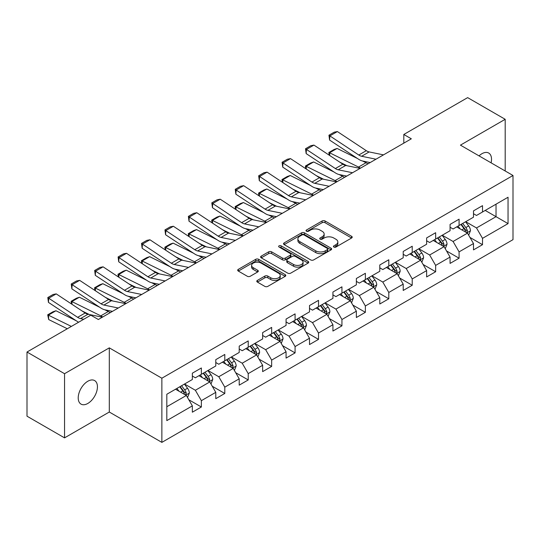 <?xml version="1.0" encoding="UTF-8"?>
<svg xmlns="http://www.w3.org/2000/svg" width="540" height="540" viewBox="0 0 540 540"><rect width="100%" height="100%" fill="white"/><g stroke="black" fill="none" stroke-linecap="round" stroke-linejoin="round"><path stroke-width="0.81" d="M333.869 247.05A1.458 0.844 0 0 0 335.934 247.05L351.601 238.005A2.086 1.202 0 0 0 352.208 237.154A2.086 1.202 0 0 0 351.601 236.304L325.06 220.982A2.086 1.202 0 0 0 322.117 220.982L306.45 230.026A1.458 0.844 0 0 0 306.025 230.621A1.458 0.844 0 0 0 306.45 231.215A1.458 0.844 0 0 0 308.516 231.215L310.541 230.047A6.669 3.854 0 0 1 319.977 230.047L322.191 231.323A6.669 3.854 0 0 1 324.142 234.05A6.669 3.854 0 0 1 322.191 236.77L320.159 237.938A1.458 0.844 0 0 0 319.734 238.538A1.458 0.844 0 0 0 320.159 239.132A1.458 0.844 0 0 0 322.225 239.132L324.25 237.965A6.669 3.854 0 0 1 333.686 237.965L335.9 239.24A6.669 3.854 0 0 1 337.851 241.96A6.669 3.854 0 0 1 335.9 244.688L333.869 245.855A1.458 0.844 0 0 0 333.443 246.449A1.458 0.844 0 0 0 333.869 247.05L333.869 245.855M87.824 403.448A13.595 7.85 120 0 0 96.707 391.466A13.595 7.85 120 0 0 94.622 380.572A13.595 7.85 120 0 0 87.824 381.247A13.595 7.85 120 0 0 78.948 393.228A13.595 7.85 120 0 0 81.027 404.116A13.595 7.85 120 0 0 87.824 403.448M491.089 162.837A13.595 7.85 120 0 0 488.707 153.05A13.595 7.85 120 0 0 481.91 153.725A13.595 7.85 120 0 0 479.048 155.885M257.398 280.388A2.086 1.202 0 0 0 256.79 281.239A2.086 1.202 0 0 0 257.398 282.089L264.843 286.389A2.086 1.202 0 0 0 267.793 286.389L285.188 276.345A2.086 1.202 0 0 0 285.795 275.495A2.086 1.202 0 0 0 285.188 274.644L258.653 259.322A2.086 1.202 0 0 0 255.704 259.322L238.309 269.365A2.086 1.202 0 0 0 237.695 270.216A2.086 1.202 0 0 0 238.309 271.067L247.3 276.264A2.086 1.202 0 0 0 250.25 276.264L257.695 271.964A2.086 1.202 0 0 0 258.302 271.114A2.086 1.202 0 0 0 257.695 270.263L253.233 267.685A5.575 3.22 0 0 1 251.6 265.41A5.575 3.22 0 0 1 255.042 262.433A5.575 3.22 0 0 1 261.124 263.135L278.593 273.22A5.575 3.22 0 0 1 280.226 275.495A5.575 3.22 0 0 1 276.784 278.471A5.575 3.22 0 0 1 270.702 277.769L267.793 276.089A2.086 1.202 0 0 0 264.843 276.089L257.398 280.388L257.398 282.089M109.303 347.861L64.544 373.7L27 352.026L27 416.192L64.544 437.866L109.303 412.027L161.865 442.375L161.865 378.209L109.303 347.861L109.303 412.027M505.19 170.978L505.19 119.3L460.438 145.139L513 175.487L161.865 378.209M505.19 119.3L467.647 97.625L403.812 134.474L403.812 143.147M27 352.026L90.828 315.178L98.341 319.511L411.325 138.807L403.812 134.474M310.689 259.922A2.086 1.202 0 0 0 313.639 259.922L331.034 249.878A2.086 1.202 0 0 0 331.641 249.028A2.086 1.202 0 0 0 331.034 248.177L304.499 232.855A2.086 1.202 0 0 0 301.55 232.855L284.155 242.899A2.086 1.202 0 0 0 283.547 243.749A2.086 1.202 0 0 0 284.155 244.6L310.689 259.922M279.653 247.361A1.458 0.844 0 0 1 281.131 247.57L281.131 245.835L308.111 261.407A2.086 1.202 0 0 1 308.718 262.258A2.086 1.202 0 0 1 308.111 263.108L290.716 273.152A2.086 1.202 0 0 1 287.766 273.152L261.232 257.837L261.232 256.135A2.086 1.202 0 0 0 260.618 256.986A2.086 1.202 0 0 0 261.232 257.837M261.232 256.135L268.677 251.836A2.086 1.202 0 0 1 271.627 251.836L282.386 258.046A2.086 1.202 0 0 0 285.336 258.046L290.27 255.197A2.086 1.202 0 0 0 290.885 254.347A2.086 1.202 0 0 0 290.27 253.496L279.072 247.023A1.458 0.844 0 0 1 278.64 246.429A1.458 0.844 0 0 1 279.545 245.653A1.458 0.844 0 0 1 281.131 245.835M161.865 442.375L513 239.652L513 175.487M188.825 399.762L201.366 406.998L201.366 400.673L215.784 392.344L215.784 398.675L224.795 393.471L224.795 387.146L239.213 378.817L239.213 385.148L248.225 379.944L248.225 373.619L262.643 365.29L262.643 371.621L271.654 366.424L271.654 360.092L286.072 351.769L286.072 358.094L295.083 352.897L295.083 346.565L309.501 338.243L309.501 344.567L318.512 339.37L318.512 333.038L332.93 324.716L332.93 331.04L341.942 325.843L341.942 319.511L356.36 311.189L356.36 317.52L365.371 312.316L365.371 305.984L379.789 297.662L379.789 303.993L388.8 298.789L388.8 292.457L403.211 284.135L403.211 290.466L412.223 285.262L412.223 278.93L426.64 270.608L426.64 276.939L435.652 271.735L435.652 265.403L450.07 257.081L450.07 263.412L459.081 258.208L459.081 251.876L473.499 243.554L473.499 249.885L482.51 244.681L482.51 238.349L508.046 223.614L508.046 197.249L496.031 204.188L496.031 216.675L508.046 223.614M201.366 406.998L192.355 412.202L192.355 405.871L166.82 420.613L166.82 394.254L192.355 379.512L192.355 373.181L201.366 367.983L201.366 374.308L215.784 365.985L215.784 359.654L224.795 354.456L224.795 360.781L239.213 352.458L239.213 346.133L248.225 340.929L248.225 347.261L262.643 338.931L262.643 332.606L271.654 327.402L271.654 333.734L286.072 325.404L286.072 319.079L295.083 313.875L295.083 320.207L309.501 311.877L309.501 305.552L318.512 300.348L318.512 306.68L332.93 298.357L332.93 292.025L341.942 286.821L341.942 293.153L356.36 284.83L356.36 278.498L365.371 273.294L365.371 279.625L379.789 271.303L379.789 264.971L388.8 259.767L388.8 266.099L403.211 257.776L403.211 251.444L412.223 246.24L412.223 252.572L426.64 244.249L426.64 237.917L435.652 232.713L435.652 239.044L450.07 230.722L450.07 224.39L459.081 219.186L459.081 225.518L473.499 217.195L473.499 210.863L482.51 205.659L482.51 211.991L508.046 197.249M198.963 375.698L209.776 381.942L195.359 390.265L184.545 384.021M192.355 376.043L195.359 377.777L201.366 374.308M195.359 390.265L201.366 400.673M209.776 381.942L215.784 392.344M222.392 362.171L233.206 368.415L218.788 376.738L207.974 370.494M215.784 362.515L218.788 364.25L224.795 360.781M218.788 376.738L224.795 387.146M233.206 368.415L239.213 378.817M245.822 348.644L256.635 354.888L242.217 363.211L231.404 356.967M239.213 348.988L242.217 350.723L248.225 347.261M242.217 363.211L248.225 373.619M256.635 354.888L262.643 365.29M269.251 335.117L280.064 341.361L265.646 349.684L254.833 343.44M262.643 335.468L265.646 337.196L271.654 333.734M265.646 349.684L271.654 360.092M280.064 341.361L286.072 351.769M292.68 321.59L303.494 327.834L289.076 336.157L278.262 329.913M286.072 321.941L289.076 323.676L295.083 320.207M289.076 336.157L295.083 346.565M303.494 327.834L309.501 338.243M316.109 308.063L326.923 314.307L312.505 322.63L301.691 316.386M309.501 308.414L312.505 310.149L318.512 306.68M312.505 322.63L318.512 333.038M326.923 314.307L332.93 324.716M339.538 294.536L350.352 300.78L335.934 309.103L325.121 302.866M332.93 294.887L335.934 296.622L341.942 293.153M335.934 309.103L341.942 319.511M350.352 300.78L356.36 311.189M362.968 281.009L373.781 287.253L359.363 295.582L348.55 289.339M356.36 281.36L359.363 283.095L365.371 279.625M359.363 295.582L365.371 305.984M373.781 287.253L379.789 297.662M386.39 267.482L397.204 273.726L382.793 282.056L371.979 275.812M379.789 267.833L382.793 269.568L388.8 266.099M382.793 282.056L388.8 292.457M397.204 273.726L403.211 284.135M409.82 253.962L420.633 260.199L406.215 268.529L395.401 262.285M403.211 254.306L406.215 256.041L412.223 252.572M406.215 268.529L412.223 278.93M420.633 260.199L426.64 270.608M433.249 240.435L444.062 246.679L429.644 255.001L418.831 248.758M426.64 240.779L429.644 242.514L435.652 239.044M429.644 255.001L435.652 265.403M444.062 246.679L450.07 257.081M456.678 226.908L467.492 233.152L453.074 241.475L442.26 235.231M450.07 227.252L453.074 228.987L459.081 225.518M453.074 241.475L459.081 251.876M467.492 233.152L473.499 243.554M485.217 210.431L496.031 216.675L476.503 227.948L465.689 221.704M473.499 213.725L476.503 215.46L482.51 211.991M476.503 227.948L482.51 238.349M64.544 373.7L64.544 437.866M166.82 406.742L186.347 395.469L175.534 389.225M186.347 395.469L192.355 405.871M469.969 237.438L482.51 244.681M446.546 250.965L459.081 258.208M423.117 264.492L435.652 271.735M399.688 278.019L412.223 285.262M376.258 291.546L388.8 298.789M352.829 305.073L365.371 312.316M329.4 318.6L341.942 325.843M305.971 332.127L318.512 339.37M282.541 345.654L295.083 352.897M259.112 359.181L271.654 366.424M235.683 372.708L248.225 379.944M212.254 386.235L224.795 393.471M334.456 247.253L335.9 246.422A6.669 3.854 0 0 0 337.851 243.695L337.851 241.96M324.142 234.05L324.142 235.778A6.669 3.854 0 0 1 322.191 238.505L320.747 239.335M351.567 238.019L325.06 222.716A2.086 1.202 0 0 0 322.117 222.716L307.037 231.424M331.034 248.177L331.034 249.878L304.499 234.59A2.086 1.202 0 0 0 301.55 234.59L284.182 244.613M327.348 249.622A1.458 0.844 0 0 0 327.773 249.028A1.458 0.844 0 0 0 327.348 248.427L304.054 234.981A1.458 0.844 0 0 0 301.995 234.981L299.855 236.216A6.669 3.854 0 0 0 297.898 238.943A6.669 3.854 0 0 0 299.855 241.663L315.779 250.857A6.669 3.854 0 0 0 325.208 250.857L327.348 249.622L327.348 251.357A1.458 0.844 0 0 0 327.773 250.763L327.773 249.028M297.898 238.943L297.898 240.671A6.669 3.854 0 0 0 299.855 243.398L299.855 241.663M327.348 251.357L325.208 252.592A6.669 3.854 0 0 1 315.779 252.592L299.855 243.398M261.259 257.85L268.677 253.571L268.677 251.836M290.885 254.347L290.885 256.082A2.086 1.202 0 0 1 290.27 256.932L285.336 259.781A2.086 1.202 0 0 1 282.386 259.781L271.627 253.571A2.086 1.202 0 0 0 268.677 253.571M281.131 247.57L308.084 263.129M293.551 264.492A5.575 3.22 0 0 0 299.632 265.194A5.575 3.22 0 0 0 303.075 262.217A5.575 3.22 0 0 0 301.442 259.943L295.286 256.385A2.086 1.202 0 0 0 292.336 256.385L287.395 259.24A2.086 1.202 0 0 0 286.787 260.091A2.086 1.202 0 0 0 287.395 260.942L293.551 264.492L293.551 266.227A5.575 3.22 0 0 0 299.632 266.929A5.575 3.22 0 0 0 303.075 263.952L303.075 262.217M286.787 260.091L286.787 261.826A2.086 1.202 0 0 0 287.395 262.676L287.395 260.942M293.551 266.227L287.395 262.676M280.226 275.495L280.226 277.229A5.575 3.22 0 0 1 276.784 280.206A5.575 3.22 0 0 1 270.702 279.504L267.793 277.823A2.086 1.202 0 0 0 264.843 277.823L257.425 282.11M251.6 265.41L251.6 267.145A5.575 3.22 0 0 0 253.233 269.42L253.233 267.685M257.668 271.978L253.233 269.42M285.161 276.365L258.653 261.056A2.086 1.202 0 0 0 255.704 261.056L238.336 271.087M468.68 235.204L470.468 230.702A5.63 3.247 -120 0 0 468.673 225.909L465.568 221.771M329.231 155.196L328.847 152.503L334.105 149.472L337.095 148.439L357.487 158.504M362.549 161.008L366.026 162.722A15.93 9.2 60 0 1 367.943 163.856M460.168 228.919L458.062 226.112M337.095 148.439L329.589 152.773L358.519 167.056A15.93 9.2 60 0 1 360.43 168.19M328.847 152.503L329.589 152.773L329.758 155.54M347.011 165.726L339.68 162.101M466.621 232.646L467.431 230.945A5.63 3.247 -120 0 0 465.818 227.556L462.719 223.418M461.308 224.235L464.744 228.825A2.869 1.654 60 0 1 465.264 229.696L467.431 230.945M460.917 224.458L464.015 228.596A5.63 3.247 60 0 1 465.629 231.984M375.988 159.212L361.631 156.263A10.618 6.129 60 0 1 358.789 155.02L329.859 135.898L329.589 140.069L358.519 159.185A15.93 9.2 -120 0 0 362.786 161.055L370.17 162.574M383.501 154.872L369.144 151.929A10.618 6.129 60 0 1 366.296 150.68L337.372 131.564L329.859 135.898L328.954 135.216L334.213 132.179L337.372 131.564M329.589 140.069L328.954 135.216M445.25 248.731L447.039 244.229A5.63 3.247 -120 0 0 445.244 239.436L442.145 235.298M305.802 168.723L305.417 166.03L310.675 162.999L313.666 161.96L334.058 172.031M339.12 174.535L342.596 176.249A15.93 9.2 60 0 1 344.513 177.383M436.739 242.447L434.632 239.632M313.666 161.96L306.16 166.3L335.09 180.583A15.93 9.2 60 0 1 337 181.717M305.417 166.03L306.16 166.3L306.329 169.067M323.582 179.246L316.251 175.628M443.192 246.173L444.002 244.472A5.63 3.247 -120 0 0 442.388 241.083L439.29 236.945M437.879 237.762L441.315 242.352A2.869 1.654 60 0 1 441.842 243.223L444.002 244.472M437.488 237.985L440.586 242.123A5.63 3.247 60 0 1 442.199 245.511M421.821 262.258L423.61 257.756A5.63 3.247 -120 0 0 421.814 252.963L418.716 248.825M282.373 182.25L281.988 179.557L287.246 176.519L290.243 175.487L310.628 185.558M315.691 188.062L319.167 189.776A15.93 9.2 60 0 1 321.084 190.91M413.309 255.974L411.203 253.159M290.243 175.487L282.731 179.827L311.661 194.11A15.93 9.2 60 0 1 313.571 195.244M281.988 179.557L282.731 179.827L282.899 182.594M300.152 192.773L292.822 189.155M419.762 259.7L420.572 257.999A5.63 3.247 -120 0 0 418.959 254.61L415.861 250.472M414.45 251.289L417.886 255.879A2.869 1.654 60 0 1 418.412 256.75L420.572 257.999M414.058 251.512L417.157 255.65A5.63 3.247 60 0 1 418.77 259.038M352.559 172.739L338.202 169.79A10.618 6.129 60 0 1 335.36 168.548L306.43 149.425L306.16 153.596L335.09 172.712A15.93 9.2 -120 0 0 339.356 174.582L346.741 176.101M360.072 168.399L345.715 165.456A10.618 6.129 60 0 1 342.866 164.207L313.943 145.091L306.43 149.425L305.525 148.743L310.784 145.706L313.943 145.091M306.16 153.596L305.525 148.743M329.13 186.266L314.779 183.316A10.618 6.129 60 0 1 311.931 182.075L283 162.952L282.731 167.123L311.661 186.239A15.93 9.2 -120 0 0 315.927 188.109L323.312 189.621M336.643 181.926L322.286 178.983A10.618 6.129 60 0 1 319.437 177.734L290.513 158.618L283 162.952L282.096 162.263L287.354 159.233L290.513 158.618M282.731 167.123L282.096 162.263M398.392 275.785L400.181 271.283A5.63 3.247 -120 0 0 398.385 266.49L395.287 262.352M258.944 195.777L258.559 193.084L263.817 190.046L266.814 189.013L287.199 199.085M292.262 201.582L295.738 203.303A15.93 9.2 60 0 1 297.655 204.437M389.88 269.5L387.774 266.686M266.814 189.013L259.301 193.354L288.232 207.637A15.93 9.2 60 0 1 290.149 208.771M258.559 193.084L259.301 193.354L259.47 196.121M276.723 206.3L269.393 202.682M396.333 273.226L397.143 271.526A5.63 3.247 -120 0 0 395.53 268.137L392.432 263.999M391.021 264.816L394.457 269.406A2.869 1.654 60 0 1 394.983 270.277L397.143 271.526M390.629 265.039L393.728 269.176A5.63 3.247 60 0 1 395.341 272.565M374.963 289.312L376.751 284.81A5.63 3.247 -120 0 0 374.956 280.017L371.858 275.879M235.514 209.304L235.136 206.611L240.388 203.573L243.385 202.541L263.77 212.612M268.832 215.109L272.309 216.83A15.93 9.2 60 0 1 274.226 217.964M366.451 283.028L364.345 280.213M243.385 202.541L235.872 206.881L264.803 221.164A15.93 9.2 60 0 1 266.719 222.298M235.136 206.611L235.872 206.881L236.041 209.648M253.294 219.827L245.963 216.209M372.904 286.754L373.714 285.053A5.63 3.247 -120 0 0 372.101 281.664L369.002 277.526M367.592 278.343L371.027 282.933A2.869 1.654 60 0 1 371.554 283.804L373.714 285.053M367.2 278.566L370.298 282.704A5.63 3.247 60 0 1 371.912 286.092M351.533 302.839L353.322 298.337A5.63 3.247 -120 0 0 351.526 293.544L348.428 289.406M212.085 222.831L211.707 220.138L216.959 217.1L219.956 216.068L240.341 226.138M245.403 228.636L248.879 230.357A15.93 9.2 60 0 1 250.796 231.491M343.022 296.555L340.916 293.74M219.956 216.068L212.443 220.408L241.373 234.691A15.93 9.2 60 0 1 243.29 235.825M211.707 220.138L212.443 220.408L212.612 223.175M229.865 233.354L222.534 229.736M349.481 300.281L350.285 298.579A5.63 3.247 -120 0 0 348.671 295.191L345.573 291.053M344.162 291.87L347.605 296.46A2.869 1.654 60 0 1 348.125 297.331L350.285 298.579M343.771 292.093L346.869 296.231A5.63 3.247 60 0 1 348.482 299.619M305.701 199.787L291.35 196.844A10.618 6.129 60 0 1 288.502 195.595L259.571 176.479L259.301 180.65L288.232 199.766A15.93 9.2 -120 0 0 292.498 201.636L299.882 203.148M313.214 195.453L298.856 192.51A10.618 6.129 60 0 1 296.008 191.261L267.084 172.145L259.571 176.479L258.674 175.79L263.925 172.76L267.084 172.145M259.301 180.65L258.674 175.79M282.272 213.314L267.921 210.371A10.618 6.129 60 0 1 265.072 209.122L236.142 190.006L235.872 194.177L264.803 213.293A15.93 9.2 -120 0 0 269.069 215.163L276.453 216.675M289.784 208.98L275.427 206.037A10.618 6.129 60 0 1 272.585 204.788L243.655 185.672L236.142 190.006L235.244 189.317L240.496 186.287L243.655 185.672M235.872 194.177L235.244 189.317M258.842 226.841L244.492 223.898A10.618 6.129 60 0 1 241.643 222.649L212.713 203.533L212.443 207.698L241.373 226.82A15.93 9.2 -120 0 0 245.639 228.69L253.024 230.202M266.355 222.507L251.998 219.564A10.618 6.129 60 0 1 249.156 218.315L220.226 199.199L212.713 203.533L211.815 202.844L217.066 199.814L220.226 199.199M212.443 207.698L211.815 202.844M235.413 240.368L221.063 237.425A10.618 6.129 60 0 1 218.214 236.176L189.284 217.06L189.013 221.225L217.944 240.347A15.93 9.2 -120 0 0 222.21 242.217L229.595 243.729M242.926 236.034L228.569 233.091A10.618 6.129 60 0 1 225.727 231.842L196.796 212.726L189.284 217.06L188.386 216.371L193.637 213.341L196.796 212.726M189.013 221.225L188.386 216.371M211.984 253.894L197.633 250.952A10.618 6.129 60 0 1 194.785 249.703L165.854 230.587L165.584 234.751L194.515 253.874A15.93 9.2 -120 0 0 198.781 255.744L206.165 257.256M219.497 249.561L205.139 246.618A10.618 6.129 60 0 1 202.298 245.369L173.367 226.253L165.854 230.587L164.957 229.898L170.208 226.868L173.367 226.253M165.584 234.751L164.957 229.898M188.554 267.422L174.204 264.478A10.618 6.129 60 0 1 171.356 263.23L142.425 244.114L142.155 248.279L171.086 267.401A15.93 9.2 -120 0 0 175.351 269.271L182.736 270.783M196.067 263.088L181.71 260.145A10.618 6.129 60 0 1 178.868 258.896L149.938 239.78L142.425 244.114L141.527 243.425L146.786 240.388L149.938 239.78M142.155 248.279L141.527 243.425M165.132 280.949L150.775 278.006A10.618 6.129 60 0 1 147.926 276.757L118.996 257.641L118.726 261.806L147.656 280.928A15.93 9.2 -120 0 0 151.929 282.798L159.307 284.31M172.638 276.615L158.281 273.672A10.618 6.129 60 0 1 155.439 272.423L126.508 253.3L118.996 257.641L118.098 256.952L123.356 253.915L126.508 253.3M118.726 261.806L118.098 256.952M141.703 294.476L127.346 291.533A10.618 6.129 60 0 1 124.497 290.284L95.573 271.168L95.297 275.332L124.227 294.449A15.93 9.2 -120 0 0 128.5 296.325L135.878 297.837M149.209 290.142L134.852 287.199A10.618 6.129 60 0 1 132.01 285.95L103.079 266.828L95.573 271.168L94.669 270.479L99.927 267.442L103.079 266.828M95.297 275.332L94.669 270.479M118.274 308.003L103.916 305.06A10.618 6.129 60 0 1 101.068 303.811L72.144 284.695L71.867 288.86L100.798 307.976A15.93 9.2 -120 0 0 105.071 309.852L112.448 311.364M125.78 303.669L111.422 300.719A10.618 6.129 60 0 1 108.581 299.477L79.65 280.354L72.144 284.695L71.24 284.006L76.498 280.969L79.65 280.354M71.867 288.86L71.24 284.006M328.104 316.366L329.893 311.863A5.63 3.247 -120 0 0 328.097 307.071L324.999 302.933M188.656 236.358L188.278 233.665L193.529 230.627L196.526 229.595L216.911 239.666M221.974 242.163L225.457 243.884A15.93 9.2 60 0 1 227.367 245.018M319.592 310.082L317.486 307.267M196.526 229.595L189.013 233.928L217.944 248.218A15.93 9.2 60 0 1 219.861 249.352M188.278 233.665L189.013 233.928L189.182 236.702M206.442 246.881L199.105 243.263M326.052 313.808L326.855 312.1A5.63 3.247 -120 0 0 325.242 308.718L322.144 304.58M320.733 305.397L324.175 309.987A2.869 1.654 60 0 1 324.695 310.858L326.855 312.1M320.341 305.62L323.44 309.757A5.63 3.247 60 0 1 325.053 313.146M304.675 329.893L306.464 325.391A5.63 3.247 -120 0 0 304.668 320.598L301.57 316.46M165.227 249.885L164.849 247.192L170.1 244.154L173.097 243.122L193.482 253.193M198.544 255.69L202.028 257.411A15.93 9.2 60 0 1 203.938 258.545M296.163 323.602L294.057 320.794M173.097 243.122L165.584 247.455L194.515 261.745A15.93 9.2 60 0 1 196.432 262.879M164.849 247.192L165.584 247.455L165.753 250.229M183.013 260.408L175.675 256.79M302.623 327.335L303.426 325.627A5.63 3.247 -120 0 0 301.813 322.245L298.715 318.107M297.304 318.917L300.746 323.514A2.869 1.654 60 0 1 301.266 324.385L303.426 325.627M296.912 319.147L300.01 323.285A5.63 3.247 60 0 1 301.624 326.673M281.252 343.42L283.034 338.918A5.63 3.247 -120 0 0 281.239 334.125L278.141 329.987M141.804 263.412L141.419 260.719L146.671 257.681L149.668 256.649L170.06 266.719M175.122 269.217L178.598 270.932A15.93 9.2 60 0 1 180.509 272.066M272.734 337.129L270.628 334.321M149.668 256.649L142.155 260.982L171.086 275.272A15.93 9.2 60 0 1 173.003 276.406M141.419 260.719L142.155 260.982L142.324 263.756M159.584 273.935L152.246 270.317M279.194 340.862L279.997 339.154A5.63 3.247 -120 0 0 278.384 335.772L275.285 331.634M273.875 332.444L277.317 337.034A2.869 1.654 60 0 1 277.837 337.905L279.997 339.154M273.483 332.674L276.581 336.812A5.63 3.247 60 0 1 278.195 340.193M257.823 356.94L259.605 352.445A5.63 3.247 -120 0 0 257.81 347.652L254.711 343.514M118.375 276.939L117.99 274.246L123.248 271.208L126.239 270.175L146.63 280.247M151.693 282.744L155.169 284.459A15.93 9.2 60 0 1 157.079 285.593M249.304 350.656L247.199 347.848M126.239 270.175L118.726 274.509L147.656 288.799A15.93 9.2 60 0 1 149.573 289.933M117.99 274.246L118.726 274.509L118.894 277.283M136.154 287.462L128.817 283.844M255.764 354.382L256.568 352.681A5.63 3.247 -120 0 0 254.954 349.299L251.856 345.161M250.445 345.971L253.888 350.561A2.869 1.654 60 0 1 254.407 351.432L256.568 352.681M250.054 346.201L253.152 350.339A5.63 3.247 60 0 1 254.765 353.72M234.394 370.467L236.176 365.971A5.63 3.247 -120 0 0 234.38 361.179L231.282 357.041M94.946 290.466L94.561 287.773L99.819 284.735L102.809 283.703L123.201 293.774M128.264 296.271L131.74 297.986A15.93 9.2 60 0 1 133.65 299.12M225.875 364.183L223.769 361.375M102.809 283.703L95.297 288.036L124.227 302.326A15.93 9.2 60 0 1 126.144 303.46M94.561 287.773L95.297 288.036L95.465 290.81M112.725 300.989L105.388 297.365M232.335 367.909L233.138 366.208A5.63 3.247 -120 0 0 231.525 362.826L228.427 358.688M227.016 359.498L230.459 364.088A2.869 1.654 60 0 1 230.978 364.959L233.138 366.208M226.625 359.728L229.723 363.865A5.63 3.247 60 0 1 231.336 367.247M210.965 383.994L212.747 379.499A5.63 3.247 -120 0 0 210.951 374.706L207.853 370.568M71.516 303.986L71.132 301.293L76.39 298.262L79.38 297.23L99.772 307.3M104.834 309.798L108.311 311.513A15.93 9.2 60 0 1 110.221 312.647M202.446 377.71L200.347 374.902M79.38 297.23L71.867 301.563L100.798 315.853A15.93 9.2 60 0 1 102.715 316.987M71.132 301.293L71.867 301.563L72.036 304.337M89.296 314.516L81.965 310.892M208.906 381.436L209.709 379.735A5.63 3.247 -120 0 0 208.096 376.353L204.998 372.215M203.587 373.025L207.029 377.615A2.869 1.654 60 0 1 207.549 378.486L209.709 379.735M203.195 373.255L206.294 377.393A5.63 3.247 60 0 1 207.907 380.774M187.535 397.521L189.317 393.026A5.63 3.247 -120 0 0 187.522 388.226L184.424 384.089M55.951 310.757L48.445 315.09L48.715 319.572L47.702 314.82L52.96 311.789L55.951 310.757L76.343 320.821M179.024 391.237L176.918 388.429M47.702 314.82L71.368 326.41M67.311 328.752L48.715 319.572M185.476 394.963L186.28 393.262A5.63 3.247 -120 0 0 184.673 389.88L181.568 385.742M180.157 386.552L183.6 391.142A2.869 1.654 60 0 1 184.12 392.013L186.28 393.262M179.766 386.782L182.871 390.92A5.63 3.247 60 0 1 184.478 394.301M83.761 319.255L80.487 318.587A10.618 6.129 60 0 1 77.639 317.338L48.715 298.222L48.445 302.387L77.369 321.503A15.93 9.2 -120 0 0 78.597 322.238M102.35 317.196L88 314.246A10.618 6.129 60 0 1 85.151 313.004L56.221 293.882L48.715 298.222L47.81 297.533L53.069 294.496L56.221 293.882M48.445 302.387L47.81 297.533M335.9 246.422L335.9 244.688M320.159 239.132L320.159 237.938M322.191 238.505L322.191 236.77M306.45 231.215L306.45 230.026M322.117 222.716L322.117 220.982M325.06 222.716L325.06 220.982M351.601 238.005L351.601 236.304M284.155 244.6L284.155 242.899M301.55 234.59L301.55 232.855M304.499 234.59L304.499 232.855M315.779 252.592L315.779 250.857M325.208 252.592L325.208 250.857M271.627 253.571L271.627 251.836M282.386 259.781L282.386 258.046M285.336 259.781L285.336 258.046M290.27 256.932L290.27 255.197M308.111 263.108L308.111 261.407M264.843 277.823L264.843 276.089M267.793 277.823L267.793 276.089M270.702 279.504L270.702 277.769M257.695 271.964L257.695 270.263M238.309 271.067L238.309 269.365M255.704 261.056L255.704 259.322M258.653 261.056L258.653 259.322M285.188 276.345L285.188 274.644M466.938 232.828L470.428 230.81M465.818 227.556L468.673 225.909M461.815 229.871L464.015 228.596M366.026 162.722L358.519 167.056M361.631 156.263L369.144 151.929M358.789 155.02L366.296 150.68M443.509 246.355L446.999 244.337M442.388 241.083L445.244 239.436M438.386 243.398L440.586 242.123M342.596 176.249L335.09 180.583M420.08 259.882L423.569 257.863M418.959 254.61L421.814 252.963M414.956 256.925L417.157 255.65M319.167 189.776L311.661 194.11M338.202 169.79L345.715 165.456M335.36 168.548L342.866 164.207M314.779 183.316L322.286 178.983M311.931 182.075L319.437 177.734M396.65 273.409L400.14 271.391M395.53 268.137L398.385 266.49M391.527 270.452L393.728 269.176M295.738 203.303L288.232 207.637M373.221 286.936L376.718 284.918M372.101 281.664L374.956 280.017M368.098 283.973L370.298 282.704M272.309 216.83L264.803 221.164M349.792 300.463L353.288 298.445M348.671 295.191L351.526 293.544M344.669 297.5L346.869 296.231M248.879 230.357L241.373 234.691M291.35 196.844L298.856 192.51M288.502 195.595L296.008 191.261M267.921 210.371L275.427 206.037M265.072 209.122L272.585 204.788M244.492 223.898L251.998 219.564M241.643 222.649L249.156 218.315M221.063 237.425L228.569 233.091M218.214 236.176L225.727 231.842M197.633 250.952L205.139 246.618M194.785 249.703L202.298 245.369M174.204 264.478L181.71 260.145M171.356 263.23L178.868 258.896M150.775 278.006L158.281 273.672M147.926 276.757L155.439 272.423M127.346 291.533L134.852 287.199M124.497 290.284L132.01 285.95M103.916 305.06L111.422 300.719M101.068 303.811L108.581 299.477M326.363 313.99L329.859 311.972M325.242 308.718L328.097 307.071M321.239 311.026L323.44 309.757M225.457 243.884L217.944 248.218M302.933 327.517L306.43 325.499M301.813 322.245L304.668 320.598M297.81 324.554L300.01 323.285M202.028 257.411L194.515 261.745M279.504 341.044L283 339.026M278.384 335.772L281.239 334.125M274.381 338.081L276.581 336.812M178.598 270.932L171.086 275.272M256.075 354.564L259.571 352.553M254.954 349.299L257.81 347.652M250.952 351.608L253.152 350.339M155.169 284.459L147.656 288.799M232.652 368.091L236.142 366.08M231.525 362.826L234.38 361.179M227.522 365.135L229.723 363.865M131.74 297.986L124.227 302.326M209.223 381.618L212.713 379.607M208.096 376.353L210.951 374.706M204.093 378.662L206.294 377.393M108.311 311.513L100.798 315.853M185.794 395.145L189.284 393.134M184.673 389.88L187.522 388.226M180.664 392.189L182.871 390.92M80.487 318.587L88 314.246M77.639 317.338L85.151 313.004"/></g></svg>
